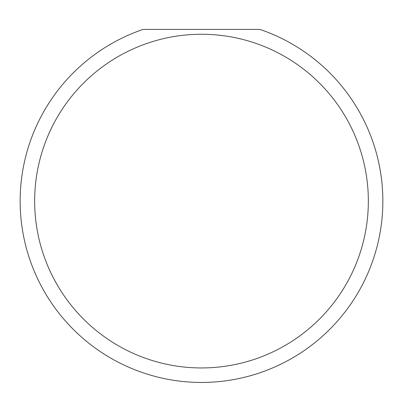 <?xml version="1.0" encoding="UTF-8"?>
<svg xmlns="http://www.w3.org/2000/svg" width="403" height="403" viewBox="0 0 403 403"><rect width="100%" height="100%" fill="white"/><g stroke="black" fill="none" stroke-linecap="round" stroke-linejoin="round"><path stroke-width="0.6" d="M368.342 201.102A166.842 166.842 0 0 0 201.5 34.26A166.842 166.842 0 0 0 34.658 201.102A166.842 166.842 0 0 0 201.5 367.944A166.842 166.842 0 0 0 368.342 201.102M259.935 29.424A181.35 181.35 0 0 1 201.5 382.452A181.35 181.35 0 0 1 143.065 29.424L259.935 29.424"/></g></svg>
